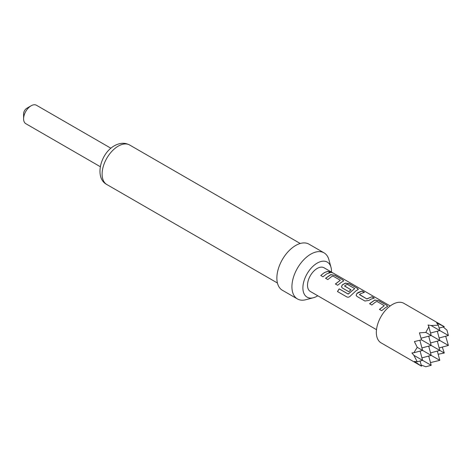 <?xml version="1.0" encoding="UTF-8"?>
<svg xmlns="http://www.w3.org/2000/svg" width="472" height="472" viewBox="0 0 472 472"><rect width="100%" height="100%" fill="white"/><g stroke="black" fill="none" stroke-linecap="round" stroke-linejoin="round"><path stroke-width="0.71" d="M332.435 272.627C333.574 273.3 332.837 273.07 330.217 271.943L329.603 271.347L333.155 273.052M332.359 272.757L331.668 272.356L332.359 272.757M100.276 166.687L25.807 123.688A10.644 6.148 -60 0 1 23.6 118.814L23.6 113.846A4.561 2.631 -60 0 1 26.827 108.259L31.128 105.775A10.644 6.148 -60 0 1 36.45 105.25L110.92 148.243M23.6 118.814A10.644 6.148 -60 0 1 31.128 105.775L26.827 108.259M428.045 325.002L428.859 326.801L425.832 332.418L419.443 332.837L421.49 339.846L414.398 341.569L417.23 347.321L413.879 352.743L411.914 352.938L413.879 355.322L417.23 361.782L414.398 361.44L421.49 366.189L381.069 342.849A22.815 13.169 -60 0 1 377.57 324.571A22.815 13.169 -60 0 1 392.48 304.464A22.815 13.169 -60 0 1 403.884 303.337L444.305 326.671L436.647 322.901L438.358 325.184L431.089 325.515L428.045 325.002M421.189 365.062L425.832 366.75L431.196 365.316L413.879 355.322M331.486 272.073A20.225 11.676 120 0 0 330.99 267.299A20.225 11.676 120 0 0 317.196 263.116A20.225 11.676 120 0 0 303.024 285.613A20.225 11.676 120 0 0 313.414 297.738A20.225 11.676 120 0 0 317.196 296.145A20.225 11.676 120 0 0 317.798 295.785M313.414 297.738L305.767 299.738A26.615 15.37 -60 0 1 297.437 298.953A26.615 15.37 -60 0 1 293.354 277.625A26.615 15.37 -60 0 1 310.741 254.172A26.615 15.37 -60 0 1 324.052 252.856A26.615 15.37 -60 0 1 328.896 259.683L330.99 267.299M297.437 298.953L282.38 290.262A26.615 15.37 -60 0 1 278.297 268.934A26.615 15.37 -60 0 1 295.684 245.481A26.615 15.37 -60 0 1 308.995 244.16L324.052 252.856M385.305 307.773L381.683 310.682L379.423 309.378L384.314 305.685L377.022 301.472L375.452 302.086L371.818 305.006L369.576 303.691L374.756 300.027L378.904 300.723L386.798 305.278L387.707 306.304L385.305 307.773M370.638 299.307L369.045 300.381L364.903 301.012L356.997 296.445L356.165 295.342L356.926 293.389L358.525 292.315L362.124 291.041L364.384 292.345L360.785 293.619L359.481 294.67L366.779 298.888L371.977 296.729L374.237 298.033L370.638 299.307M355.965 290.84L350.666 295.72C349.51 297.089 348.265 297.513 346.932 296.988L337.445 291.519L339.197 288.858L348.141 294.015L354.72 288.61L347.416 284.392L345.858 285L344.554 286.05L350.979 289.755L348.796 291.708L342.318 287.973L341.48 286.864L342.241 284.917L345.41 283.088L349.551 283.784L357.457 288.345L358.36 289.371L355.965 290.84M344.554 285.855L350.991 289.873M341.291 282.362L337.651 285.277L335.397 283.973L340.306 280.274L333.02 276.067L331.444 276.68L327.81 279.583L325.562 278.273L330.766 274.615L334.908 275.312L342.79 279.872L343.693 280.899L341.291 282.362M326.63 273.902L323.007 276.798L320.753 275.495L324.37 272.598L327.993 271.317L330.247 272.621L326.63 273.902M331.745 272.226L324.04 267.777A13.688 7.9 120 0 0 317.196 268.456A13.688 7.9 120 0 0 308.251 280.515A13.688 7.9 120 0 0 310.352 291.484L376.508 329.68M359.481 294.469L366.779 298.888M379.464 309.473L384.314 305.685M347.008 297.03L337.521 291.56L339.256 288.929L348.194 294.091L354.72 288.61M335.433 284.067L340.306 280.274M419.873 340.271L422.587 350.413L417.23 347.321M421.927 347.929L431.196 345.445L421.49 339.846M428.712 346.112L431.196 355.381L422.587 350.413L413.879 352.743M430.529 352.897L439.798 350.413L431.196 345.445L428.712 336.176M430.529 342.961L439.798 340.477L425.832 332.418M437.314 341.144L439.798 350.413L444.305 353.015L442.282 347.085M437.314 351.079L439.798 360.348L431.196 355.381L421.927 357.864M430.464 362.602L439.798 360.348M438.358 325.184L439.798 330.542L431.089 325.515M430.529 333.026L439.798 330.542L448.4 335.509L439.131 337.993M437.314 331.208L439.798 340.477L448.4 345.445L439.131 347.929M448.4 345.445L445.686 336.235M439.131 328.058L444.305 326.671M448.4 335.509L446.966 330.152L443.184 326.972M420.104 351.079L422.587 360.348L417.23 361.782M420.104 361.015L421.49 366.189M428.712 356.047L431.196 365.316M428.859 326.801L431.196 335.509L421.048 338.229M438.158 354.23L444.305 353.015M320.795 275.589C323.178 273.152 325.568 271.772 327.952 271.459L327.993 271.317M327.952 271.459L330.205 272.763M329.615 271.435L331.668 272.356M325.603 278.368L330.748 274.745L334.908 275.312M334.866 275.453L342.79 279.872M342.749 280.014L343.663 280.97M341.504 286.917L342.259 285.029L345.392 283.218L349.51 283.92L357.457 288.345M357.416 288.481L358.331 289.442M356.183 295.395L356.926 293.389M366.797 299L371.977 296.729M371.936 296.864L374.196 298.168M356.944 293.501L362.124 291.041M362.083 291.177L364.343 292.481M369.617 303.785L374.744 300.162L378.904 300.723M378.863 300.859L386.798 305.278M386.763 305.419L387.677 306.375M118.242 146.137A22.815 13.169 120 0 0 103.333 166.238A22.815 13.169 120 0 0 106.831 184.522C94.164 178.091 100.412 153.306 114.436 145.76C119.858 142.733 124.927 142.479 129.647 145.004A22.815 13.169 120 0 0 118.242 146.137M277.424 283.011L106.831 184.522M390.197 305.968L333.037 272.969M300.239 243.499L129.647 145.004"/></g></svg>
